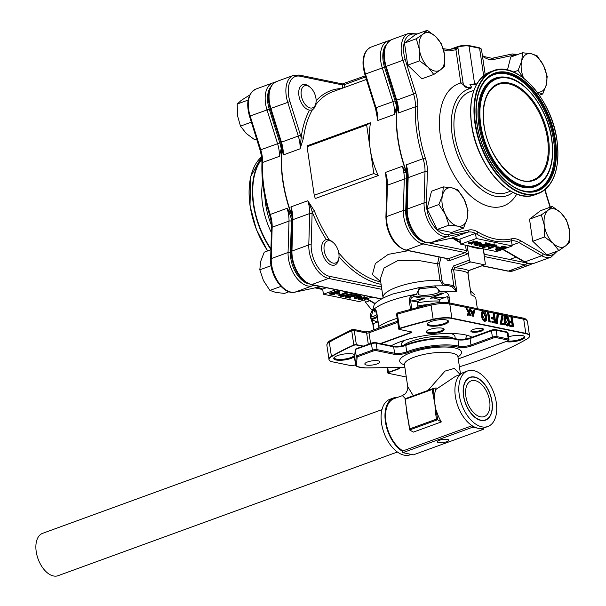 <?xml version="1.0" encoding="UTF-8"?>
<svg xmlns="http://www.w3.org/2000/svg" width="606" height="606" viewBox="0 0 606 606"><rect width="100%" height="100%" fill="white"/><g stroke="black" fill="none" stroke-linecap="round" stroke-linejoin="round"><path stroke-width="0.91" d="M483.353 312.014L482.649 313.363L482.762 315.741L484.967 320.15C486.11 319.816 486.429 318.567 485.936 316.393L483.762 311.992L483.05 312.211M484.323 320.385C485.459 320.051 485.785 318.801 485.292 316.627L483.118 312.226M484.967 320.15L485.376 320.127M485.936 316.393L485.292 316.627M483.641 311.007C482.111 311.302 481.634 312.84 482.194 315.62C482.444 318.339 483.421 320.18 485.133 321.142C486.641 320.824 487.103 319.279 486.504 316.506C486.285 313.81 485.33 311.976 483.641 311.007L482.384 311.272M482.194 315.62L481.55 315.855C481.793 318.574 482.777 320.415 484.489 321.377L485.391 321.172M485.133 321.142L484.489 321.377M482.99 311.242C481.467 311.537 480.982 313.075 481.55 315.855M512.434 322.68L512.873 325.642L510.35 325.127L510.494 326.111L513.593 326.748L512.168 317.105L511.593 316.991L512.29 321.688L509.767 321.172L509.911 322.157L512.434 322.68L511.79 322.915L512.168 325.498M509.366 322.415L511.79 322.915M509.911 322.157L509.358 322.362M509.82 321.551L509.252 321.43M509.767 321.172L509.245 321.362M511.593 316.991L510.949 317.226L511.585 321.544M510.403 325.505L509.699 325.361L509.851 326.354L512.888 326.604M510.35 325.127L509.699 325.361M473.574 316.165L470.62 309.325L471.96 311.598L473.877 311.992L474.218 310.067L474.634 310.151L473.574 316.165L472.922 316.4L470.051 309.757M474.172 310.317L473.71 311.954M473.597 312.575L473.241 314.612M473.362 314.908L473.771 312.613L472.256 312.302L473.362 314.908M473.521 316.158L472.869 316.393M470.62 309.325L470.135 309.499M470.665 315.567L469.173 312.711L468.453 315.112L468.014 315.022L468.87 312.143L467.006 308.583L469.014 311.673L469.771 309.151L470.211 309.242L469.309 312.234L471.104 315.658L470.021 315.802L468.892 313.65M468.589 313.082L467.802 315.347L467.362 315.256L468.226 312.378L466.362 308.818L468.688 311.787M467.006 308.583L466.362 308.818M469.771 309.151L469.12 309.386L469.559 309.477L468.946 311.537M468.802 312.007L468.733 312.605M471.104 315.658L470.461 315.893M507.676 324.816C508.813 324.483 509.138 323.233 508.646 321.059L506.472 316.658L505.351 318.029L505.472 320.407L508.086 324.793M507.025 325.051C508.169 324.718 508.487 323.468 507.995 321.294L505.821 316.893M508.646 321.059L507.995 321.294M506.343 315.673C504.821 315.968 504.336 317.506 504.904 320.286C505.146 323.006 506.131 324.846 507.843 325.808C509.351 325.49 509.805 323.945 509.214 321.172C508.995 318.476 508.04 316.643 506.343 315.673L505.086 315.938M507.192 326.043L508.449 325.77L507.192 326.043C505.48 325.081 504.503 323.24 504.253 320.521L504.904 320.286M508.517 321.104L507.207 317.105M505.699 315.908C504.169 316.203 503.692 317.741 504.253 320.521M504.639 324.907L504.487 323.922L501.548 323.316L503.162 315.415L502.609 314.9L500.73 324.104L504.639 324.907L500.73 324.104M502.609 314.9L501.957 315.135L500.086 324.346M492.587 321.839L491.883 321.695L492.027 322.687L495.769 323.089L494.344 313.446L493.769 313.325L494.466 318.021L491.943 317.506L492.087 318.491L494.61 319.014L495.049 321.983L491.883 321.695M494.61 319.014L493.966 319.248L494.344 321.839M493.769 313.325L493.125 313.56L493.761 317.877M492.526 321.46L492.67 322.453L495.769 323.089M492.67 322.453L492.027 322.687M490.754 322.059L490.981 321.142L490.004 320.945L488.724 312.287L488.156 312.173L489.58 321.816L490.754 322.059L489.58 321.816M497.852 312.847L496.859 323.551L497.458 323.672L498.458 312.969L497.852 312.847L497.208 313.082L496.216 323.786L496.814 323.907L496.216 323.786M497.458 323.672L496.814 323.907M381.825 289.365L328.596 278.427A25.338 14.642 -110 0 1 309.166 251.051A25.338 14.642 -110 0 1 308.787 244.922L309.727 213.524L292.887 219.667A1.689 0.78 1.7 0 0 292.281 220.243L290.948 206.881A25.338 14.642 -110 0 1 292.509 213.539A25.338 14.642 -110 0 1 292.887 219.667L291.948 251.066A25.338 14.642 70 0 0 292.334 257.194A25.338 14.642 70 0 0 311.764 284.562L381.613 298.917M326.293 239.643A102.361 59.153 -110 0 1 312.098 211.6L314.287 210.714A100.672 58.176 70 0 0 329.3 239.953M290.948 206.881L307.787 200.737A25.338 14.642 70 0 1 309.34 207.396A25.338 14.642 70 0 1 309.727 213.524A1.689 0.78 1.7 0 1 312.105 213.683A27.028 15.62 -110 0 0 312.098 211.6C311.272 208.29 309.833 204.669 307.787 200.737L314.287 210.714M283.275 154.939L280.79 142.478L281.442 142.175A25.338 14.642 -110 0 1 282.904 148.531A25.338 14.642 -110 0 1 283.275 154.939L300.114 148.803L301.167 137.577A102.361 59.153 -110 0 1 309.136 110.906M303.53 137.91L300.114 148.803A25.338 14.642 70 0 0 299.743 142.387A25.338 14.642 70 0 0 298.281 136.039L300.538 135.358A27.028 15.62 -110 0 1 301.167 137.577A1.689 0.924 7.4 0 0 303.53 137.91A100.672 58.176 70 0 1 312.522 109.618M385.931 45.033A23.649 13.665 70 0 0 384.53 67.137L395.089 100.899A27.028 15.62 -110 0 1 396.475 106.603A100.672 58.176 -110 0 1 396.869 103.346M396.475 106.603L394.665 114.337A25.338 14.642 70 0 0 394.294 107.921A25.338 14.642 70 0 0 392.832 101.573L382.272 67.811A25.338 14.642 -110 0 1 388.007 40.92L371.167 47.056A25.338 14.642 70 0 0 363.979 67.599A25.338 14.642 70 0 0 365.441 73.947L375.993 107.709L395.089 100.899M376.258 111.39A1.689 0.924 7.4 0 1 376.068 111.474A100.672 58.176 -110 0 1 376.144 110.906M376.75 113.928L377.826 120.473L376.068 111.474M342.648 88.112L342.17 84.863L342.754 84.166L344.526 84.605L344.92 87.287M293.455 75.386L276.616 81.522C270.041 84.749 267.443 91.756 268.814 102.528L270.238 108.716L270.89 108.413L281.442 142.175L298.281 136.039L287.721 102.278A25.338 14.642 -110 0 1 286.259 95.93A25.338 14.642 -110 0 1 293.455 75.386L299.152 75.03L342.428 83.931L365.282 75.848M310.651 170.983L314.241 195.253L373.819 173.536L366.653 124.995L307.068 146.713L310.651 170.983M373.819 173.536L378.311 175.551L315.271 198.526L314.241 195.253M378.311 175.551C374.258 167.006 371.569 158.242 370.236 149.265C368.918 140.289 369.009 131.441 370.508 122.723L366.653 124.995M370.508 122.723L307.469 145.698L307.068 146.713M281.995 147.25A100.641 58.153 70 0 0 282.828 181.133A100.641 58.153 70 0 0 292.183 216.584M483.141 248.831L484.262 254.225A1.689 0.462 -8.4 0 1 484.035 254.149M469.332 270.314A1.689 0.977 -110 0 1 469.059 270.518L484.792 264.784A1.689 0.977 -110 0 0 485.27 263.413L483.255 248.824A100.672 58.176 -110 0 0 483.285 248.831M483.914 248.96A100.672 58.176 -110 0 1 483.482 248.968M422.533 288.509C419.004 288.373 417.595 290.266 418.299 294.205L418.36 294.607A12.665 3.469 171.6 0 0 438.949 292.372L438.895 291.971C438.214 288.032 435.865 286.54 431.851 287.502L422.533 288.509A1.689 0.826 -91.7 0 0 421.708 287.342A1.689 0.826 -91.7 0 0 421.518 287.388L434.555 285.888L440.767 291.986A54.055 14.802 -8.4 0 1 443.607 291.895C446.417 291.978 448.213 293.44 449.008 296.281L450.008 303.068M431.851 287.502A1.689 0.409 -100.2 0 1 432.017 286.221A1.689 0.409 -100.2 0 1 432.108 286.244M438.895 291.971A1.689 0.462 -8.4 0 1 440.713 291.584A54.055 14.802 171.6 0 1 456.863 291.857L452.197 286.964L448.917 285.744L434.555 285.888L421.708 287.342M426.768 330.937A8.446 2.31 171.6 0 0 426.722 331.308A8.446 2.31 171.6 0 0 428.601 332.436A8.446 2.31 171.6 0 0 438.04 331.853A8.446 2.31 171.6 0 0 443.433 328.846A8.446 2.31 171.6 0 0 443.274 328.505M428.177 333.27A9.12 2.5 171.6 0 0 439.555 332.323A9.12 2.5 171.6 0 0 443.713 328.74A9.12 2.5 171.6 0 0 442.16 328.172A9.12 2.5 171.6 0 0 433.214 328.52A9.12 2.5 171.6 0 0 426.412 331.293A9.12 2.5 171.6 0 0 428.177 333.27M427.821 323.248A10.135 2.772 171.6 0 0 427.73 323.755A10.135 2.772 171.6 0 0 429.987 325.104A10.135 2.772 171.6 0 0 441.32 324.407A10.135 2.772 171.6 0 0 447.789 320.794A10.135 2.772 171.6 0 0 447.554 320.332M429.563 325.937A10.81 2.962 171.6 0 0 443.054 324.824A10.81 2.962 171.6 0 0 447.985 320.574A10.81 2.962 171.6 0 0 446.145 319.9A10.81 2.962 171.6 0 0 435.532 320.316A10.81 2.962 171.6 0 0 427.48 323.596A10.81 2.962 171.6 0 0 429.563 325.937M508.389 320.354A10.135 2.772 171.6 0 0 507.866 320.483M507.578 340.981A10.135 2.772 171.6 0 0 518.471 339.875A10.135 2.772 171.6 0 0 524.092 336.481A10.135 2.772 171.6 0 0 523.864 336.019M505.843 341.617A10.81 2.962 171.6 0 0 505.874 341.625A10.81 2.962 171.6 0 0 519.357 340.504A10.81 2.962 171.6 0 0 524.288 336.254A10.81 2.962 171.6 0 0 522.448 335.58A10.81 2.962 171.6 0 0 508.593 336.807M355.555 364.706L353.533 365.441A1.651 0.454 -8.4 0 1 351.23 365.691L332.777 361.896A16.854 4.613 -8.4 0 1 329.096 359.911A16.854 4.613 -8.4 0 1 331.497 356.676A202.662 55.487 -8.4 0 1 353.889 345.314A1.651 0.454 -8.4 0 1 356.373 344.996L362.744 346.306M329.02 359.616A16.892 4.621 -8.4 0 1 328.944 359.328A16.892 4.621 -8.4 0 1 331.421 356.351A202.699 55.494 -8.4 0 1 353.821 344.988A1.689 1.159 66.1 0 0 353.889 345.314M329.899 340.807A1.689 1.348 59.5 0 0 329.331 342.208A16.892 4.621 171.6 0 0 326.854 345.185C327.46 342.655 328.475 341.193 329.899 340.807L352.283 329.444A1.689 1.689 0 0 1 353.306 329.338L365.691 331.883A1.689 1.295 101.6 0 1 366.645 333.065L354.26 330.52A1.689 1.295 101.6 0 0 353.306 329.338A1.689 1.295 101.6 0 0 352.73 329.384A1.689 1.159 66.1 0 0 352.283 329.444A1.689 1.159 66.1 0 0 351.73 330.846L353.821 344.988A1.689 0.462 -8.4 0 1 356.351 344.662A1.689 1.295 101.6 0 1 356.373 344.996M380.947 343.708L411.307 332.641A1.72 0.47 171.6 0 0 411.55 331.936L399.165 329.391A1.651 0.454 -8.4 0 1 399.596 328.657A202.662 55.487 -8.4 0 1 433.214 319.597A16.854 4.613 -8.4 0 1 451.887 318.476L525.819 333.679A16.854 4.613 -8.4 0 1 529.583 336.194A16.854 4.613 -8.4 0 1 527.099 338.898A202.662 55.487 -8.4 0 1 459.424 366.789M380.326 343.587L411.239 332.315A1.689 0.977 70 0 0 411.307 332.641M406.293 377.008L388.257 373.296A1.651 0.454 -8.4 0 1 388.491 372.622L398.854 368.849A1.72 0.47 171.6 0 0 399.096 368.145L396.21 367.554M388.491 372.622A1.689 0.977 -110 0 1 388.423 372.296L398.786 368.524A1.689 0.462 171.6 0 0 399.331 368.221M398.854 368.849A1.689 0.977 -110 0 1 398.786 368.524L398.718 368.062M398.869 329.013A1.689 0.462 -8.4 0 1 398.718 328.861A1.689 0.462 -8.4 0 1 399.528 328.323A1.689 0.773 73.2 0 0 399.596 328.657M482.141 328.52A6.416 1.757 171.6 0 0 475.846 328.77A6.416 1.757 171.6 0 0 471.059 330.724A6.416 1.757 171.6 0 0 472.301 332.111A6.416 1.757 171.6 0 0 480.308 331.452A6.416 1.757 171.6 0 0 483.24 328.922A6.416 1.757 171.6 0 0 482.141 328.52M471.453 330.361A5.742 1.576 171.6 0 0 471.445 330.512A5.742 1.576 171.6 0 0 472.725 331.277A5.742 1.576 171.6 0 0 479.141 330.884A5.742 1.576 171.6 0 0 482.808 328.838A5.742 1.576 171.6 0 0 482.762 328.694M473.544 312.878A5.742 1.576 171.6 0 0 472.597 313.097M448.554 302.773L447.629 296.508L439.305 299.546L440.009 302.492M417.345 302.939A28.293 7.749 -8.4 0 1 439.804 301.099M372.834 310.522L371.273 317.044A12.665 3.469 171.6 0 0 376.894 314.514M371.213 316.643A1.689 0.462 171.6 0 0 370.342 317.188A1.689 0.462 171.6 0 0 370.357 317.233A54.055 14.802 171.6 0 0 372.198 319.392M373.235 310.204L373.288 310.613A1.689 0.462 -8.4 0 1 372.895 310.53M372.834 310.499A1.689 0.462 -8.4 0 1 372.698 310.355A1.689 0.462 -8.4 0 1 372.781 310.174L372.841 310.575A54.055 14.802 -8.4 0 1 373.902 309.636C375.137 308.81 376.084 309.742 376.758 312.431L378.864 326.755M372.698 310.355L374.311 304.288L372.781 310.174A54.055 14.802 171.6 0 1 416.617 294.19L419.557 287.502L421.518 287.388A46.238 12.658 171.6 0 0 418.254 287.88M410.52 309.174L409.247 300.584C409.247 297.66 410.732 295.842 413.693 295.13L414.095 296.652C411.747 297.129 410.565 298.417 410.573 300.523L411.8 308.825M413.693 295.13A54.055 14.802 -8.4 0 1 416.678 294.592L416.617 294.19M373.902 309.636A1.265 1.114 50.5 0 0 375.243 310.817A52.783 14.453 171.6 0 0 374.205 311.726L374.334 311.84A13.938 3.818 -8.4 0 1 376.531 312.196M375.75 310.59L375.243 310.817L376.084 310.992M354.805 354.813A10.81 2.962 171.6 0 0 354.563 354.624A10.81 2.962 171.6 0 0 352.722 353.949A10.81 2.962 171.6 0 0 342.117 354.366A10.81 2.962 171.6 0 0 334.058 357.654A10.81 2.962 171.6 0 0 336.148 359.994A10.81 2.962 171.6 0 0 346.503 359.623A10.81 2.962 171.6 0 0 354.669 356.449M334.398 357.298A10.135 2.772 171.6 0 0 334.315 357.805A10.135 2.772 171.6 0 0 336.572 359.161A10.135 2.772 171.6 0 0 347.905 358.464A10.135 2.772 171.6 0 0 354.366 354.843A10.135 2.772 171.6 0 0 354.139 354.381M377.985 321.9L373.16 323.657L374.061 329.77M397.157 318.301A54.055 14.802 -8.4 0 0 378.818 326.414L378.894 327.664A1.265 0.614 -177 0 0 378.75 327.929A1.265 0.614 -177 0 0 378.765 328.058L378.75 327.929M417.943 307.174L417.375 301.917L409.247 300.584M417.375 301.917L422.132 298.978L424.654 298.819A38.852 10.635 171.6 0 0 420.003 299.5M435.919 297.841A38.852 10.635 171.6 0 0 430.389 298.205L443.312 293.493A52.783 14.453 171.6 0 0 440.539 293.577L440.085 293.675A13.938 3.818 -8.4 0 1 417.436 296.129L417.019 296.122A52.783 14.453 171.6 0 0 414.095 296.652L424.654 298.819M377.174 316.423A13.938 3.818 -8.4 0 1 372.054 318.476L371.834 318.627A52.783 14.453 171.6 0 0 372.296 319.377L377.341 317.536M430.389 298.205L433.282 297.773L439.305 299.546M465.613 339.049L466.673 335.201M387.961 372.917A1.689 0.462 -8.4 0 1 387.81 372.758A1.689 0.462 -8.4 0 1 388.423 372.296L387.734 367.653M391.158 345.814A46.45 12.718 -8.4 0 1 464.916 334.8A46.45 12.718 -8.4 0 1 472.051 337.216M477.354 308.689L475.763 297.917M470.786 291.834L471.059 294.774A54.055 14.802 171.6 0 1 475.748 297.796L475.771 297.849M441.138 257.421L439.441 263.572L441.857 279.957C442.759 283.593 444.766 285.115 447.887 284.517L453.811 285.729A1.689 1 -50.8 0 1 452.197 286.964M451.5 270.064L453.811 285.729L456.863 291.857L453.606 269.776L454.97 267.708A1.689 0.977 -110 0 1 453.674 265.882L451.5 270.064A1.689 0.462 -8.4 0 1 453.606 269.776A54.055 14.802 171.6 0 1 461.62 270.897A54.055 14.802 171.6 0 1 467.802 272.692L468.718 270.534L484.452 264.799L470.695 261.974A1.689 0.977 -110 0 1 469.4 260.148L468.294 252.634A3.378 2.598 101.6 0 1 466.514 254.429L449.675 260.565A1.689 0.977 70 0 0 448.379 258.739L465.219 252.604L423.147 243.96A25.338 14.642 -110 0 1 403.338 210.464L386.499 216.6A25.338 14.642 70 0 0 386.886 222.728A25.338 14.642 70 0 0 406.315 250.096L448.379 258.739A1.689 1.295 -78.4 0 1 447.804 258.792L405.732 250.142A1.689 1.295 -78.4 0 0 406.315 250.096L423.147 243.96A1.689 1.295 101.6 0 0 424.215 241.915M467.983 272.859A1.689 0.462 171.6 0 0 467.802 272.692L471.059 294.774L467.983 272.859L469.059 270.518A1.689 0.977 -110 0 1 468.718 270.534A55.744 15.264 -8.4 0 0 462.681 268.822A55.744 15.264 -8.4 0 0 454.97 267.708L470.695 261.974M470.9 292.637L470.468 290.736M447.887 284.517A1.689 1.007 -105.2 0 1 447.629 285.691M443.304 285.608L439.971 280.26L437.547 263.875L439.032 256.989M439.441 263.572A1.689 0.462 -8.4 0 1 437.547 263.875L417.602 260.322L397.794 260.618L384.052 267.928L380.303 279.033M406.656 179.217L405.717 210.615A1.689 0.78 -178.3 0 0 403.338 210.464L404.278 179.065A25.338 14.642 70 0 0 403.891 172.937A1.689 0.462 -8.4 0 1 405.929 172.642L406.391 173.74A27.028 15.62 -110 0 1 406.656 179.217A1.689 0.78 -178.3 0 0 404.278 179.065L387.439 185.201L386.499 216.6A1.689 0.78 1.7 0 0 385.901 217.175L386.272 223.19C389.188 237.666 395.673 246.65 405.732 250.142M403.891 172.937A25.338 14.642 70 0 0 402.339 166.279L405.929 172.642M386.84 184.345A100.672 58.176 -110 0 1 386.817 184.277L385.499 172.415L386.833 185.777A1.689 0.78 1.7 0 1 387.439 185.201A25.338 14.642 -110 0 0 387.06 179.073A25.338 14.642 -110 0 0 385.499 172.415L402.339 166.279M466.514 254.429A1.689 0.977 70 0 0 465.219 252.604A1.689 1.295 -78.4 0 0 466.272 250.528L465.499 245.271A100.672 58.176 -110 0 1 465.037 245.082M460.53 242.961A100.672 58.176 -110 0 1 452.538 238.113M407.565 176.793A100.672 58.176 -110 0 1 406.391 173.74M465.499 245.271L467.082 245.385M467.105 245.506L468.294 252.634M479.823 242.817A94.597 54.661 -110 0 1 479.217 242.771M473.263 241.824A94.597 54.661 -110 0 1 472.839 241.718M380.704 281.737L372.44 274.51L375.356 263.519L388.249 254.368L408.353 250.679M373.614 329.937L372.296 319.377A1.265 1.204 -36.3 0 1 370.887 318.4A54.055 14.802 -8.4 0 1 370.417 317.635L370.357 317.233M372.751 324.081L370.887 318.4M489.489 321.21L488.08 312.522L487.512 312.408L488.936 322.051M491.996 317.885L491.292 317.741L491.443 318.733L493.966 319.248M468.65 310.969L469.12 309.386M473.294 311.87L473.566 310.302L473.983 310.386M411.171 331.861L411.239 332.315A1.689 0.462 171.6 0 0 411.785 332.012M417.784 306.06A21.112 5.78 -8.4 0 1 428.571 304.485M491.89 401.619A22.551 13.029 70 0 0 470.044 377.53A22.551 13.029 70 0 0 463.643 395.809A22.551 13.029 70 0 0 485.489 419.897A22.551 13.029 70 0 0 491.89 401.619M381.954 409.633L42.617 533.325A22.551 13.029 70 0 0 36.216 551.611A22.551 13.029 70 0 0 58.062 575.7L397.4 452.008M489.671 401.157A19.006 10.984 70 0 0 471.256 380.856A19.006 10.984 70 0 0 465.862 396.263A19.006 10.984 70 0 0 484.277 416.564A19.006 10.984 70 0 0 489.671 401.157M408.558 420.625L409.648 429.942L413.368 432.108L441.342 421.912A28.717 16.597 -110 0 1 436.411 410.77L435.237 410.898L434.911 404.081L432.078 389.507L405.399 399.233L406.937 414.277L408.436 420.965M404.997 398.824L409.648 429.942L437.585 419.761L436.456 419.132L435.237 410.898M441.342 421.912L437.585 419.761M407.793 418.617L408.361 420.708M407.421 352.73A9.287 2.545 -8.4 0 1 407.02 352.881A9.287 2.545 -8.4 0 1 394.074 354.283L376.576 350.685A2.53 0.697 171.6 0 0 373.046 351.071L357.154 356.866L356.207 356.063L372.395 350.154A3.378 0.924 -8.4 0 1 377.099 349.647L394.604 353.245A8.446 2.31 171.6 0 0 406.368 351.972A8.446 2.31 171.6 0 0 406.732 351.836A35.474 9.711 -8.4 0 1 408.27 351.253A35.474 9.711 -8.4 0 1 458.924 346.185A8.446 2.31 171.6 0 0 470.983 344.981L492.405 337.171A0.841 0.485 70 0 0 493.057 338.08L471.627 345.89A0.841 0.485 -110 0 1 470.983 344.981L470.029 338.549A8.446 2.31 -8.4 0 1 457.969 339.761L458.924 346.185A0.841 0.674 -76 0 1 458.363 347.223A34.625 9.484 171.6 0 0 407.421 352.73A0.841 0.523 -111.4 0 1 406.732 351.836L405.785 345.405A0.841 0.523 -111.4 0 1 406.232 344.7A34.625 9.484 -8.4 0 1 457.174 339.186M377.129 363.903A7.598 2.083 171.6 0 0 379.886 361.82A7.598 2.083 171.6 0 0 375.455 360.593A7.598 2.083 171.6 0 0 367.607 361.949A7.598 2.083 171.6 0 0 364.842 364.039A7.598 2.083 171.6 0 0 369.274 365.266A7.598 2.083 171.6 0 0 377.129 363.903M450.932 333.497A27.028 7.401 -8.4 0 1 454.97 336.603L455.273 338.701M401.702 345.912L401.49 344.503A27.028 7.401 -8.4 0 1 404.46 340.36M491.867 330.043A0.841 0.485 70 0 0 491.458 330.74L470.029 338.549A0.841 0.485 -110 0 1 470.445 337.86L491.867 330.043A2.53 0.697 -8.4 0 1 495.397 329.664A0.841 0.651 101.6 0 1 496.162 330.232A3.378 0.924 171.6 0 0 491.458 330.74L492.405 337.171A3.378 0.924 -8.4 0 1 497.117 336.663A0.841 0.651 101.6 0 1 496.587 337.701A2.53 0.697 171.6 0 0 493.057 338.08M506.51 331.944A0.841 0.651 101.6 0 1 507.275 332.512L496.162 330.232L497.117 336.663L508.222 338.943A0.841 0.651 101.6 0 1 507.692 339.981L496.587 337.701M393.415 346.344A9.287 2.545 171.6 0 0 405.831 344.852A0.841 0.485 70 0 0 405.422 345.541A8.446 2.31 -8.4 0 1 393.658 346.814L376.152 343.223A3.378 0.924 171.6 0 0 371.448 343.731L355.252 349.457L354.571 357.691A0.841 0.811 4.7 0 0 354.578 357.866A16.892 4.621 171.6 0 0 354.586 358.161L354.571 357.691A0.841 0.811 4.7 0 1 354.601 357.51M365.66 367.865L365.774 367.903C357.669 367.077 354.252 365.971 355.533 364.592A16.892 4.621 -8.4 0 1 355.525 364.297L356.207 356.063L355.252 349.632L355.964 348.829L371.546 343.147M373.046 351.071A0.841 0.485 -110 0 1 372.395 350.154L371.448 343.731A0.841 0.485 -110 0 1 371.683 343.041L355.964 348.829M508.979 339.398L508.025 332.967A3.378 0.924 171.6 0 0 507.275 332.512L508.222 338.943A3.378 0.924 -8.4 0 1 508.979 339.398L507.51 341.011A0.841 0.485 -110 0 1 507.343 341.019A2.53 0.697 171.6 0 0 507.692 339.981M491.701 330.058L470.271 337.868C465.476 339.375 461.219 339.807 457.5 339.171A0.841 0.674 -76 0 1 457.969 339.761A35.474 9.711 171.6 0 0 407.315 344.829A35.474 9.711 171.6 0 0 405.785 345.405A8.446 2.31 -8.4 0 1 405.422 345.541M428.003 390.393L445.009 371.107L454.341 368.395L460.189 374.553M457.78 356.161L457.931 356.692A27.028 7.401 171.6 0 0 442.175 352.328A27.028 7.401 171.6 0 0 414.269 357.161A27.028 7.401 171.6 0 0 404.46 364.592L407.709 386.575L413.284 395.756M435.684 389.597L436.138 387.901L433.131 388.544L434.472 397.612A28.717 16.597 -110 0 1 435.684 389.597L455.757 376.174L460.242 374.538M405.369 398.642L402.392 395.627L405.331 393.695C407.285 391.135 408.08 388.764 407.709 386.575M405.028 398.771L433.131 388.544M406.535 410.247L406.611 407.467M432.873 388.62L405.05 398.763L405.399 399.233M432.979 388.582L432.078 389.507M437.752 419.837L434.911 404.081L434.472 397.612L433.298 397.741M402.392 395.627L394.105 398.642A28.717 16.597 70 0 0 385.954 421.927A28.717 16.597 70 0 0 402.945 450.917M408.096 453.75L413.383 454.841L483.323 429.343L472.748 427.169L402.801 452.659L408.096 453.75M439.464 440.267A5.742 1.576 171.6 0 0 437.38 441.842A5.742 1.576 171.6 0 0 440.729 442.766A5.742 1.576 171.6 0 0 446.66 441.744A5.742 1.576 171.6 0 0 448.743 440.161A5.742 1.576 171.6 0 0 445.395 439.236A5.742 1.576 171.6 0 0 439.464 440.267M467.643 370.94L463.757 372.357A29.558 17.082 70 0 0 455.364 396.324A29.558 17.082 70 0 0 472.574 425.995A29.558 17.082 70 0 0 478.036 428.253A29.558 17.082 70 0 0 483.149 428.169A29.558 17.082 70 0 0 484.005 427.904L487.891 426.488A29.558 17.082 70 0 0 496.284 402.52A29.558 17.082 70 0 0 467.643 370.94A29.558 17.082 70 0 0 459.25 394.907A29.558 17.082 70 0 0 487.891 426.488M463.484 395.779A22.801 13.18 70 0 0 485.58 420.14A22.801 13.18 70 0 0 492.049 401.649A22.801 13.18 70 0 0 469.961 377.288A22.801 13.18 70 0 0 463.484 395.779M397.915 397.256A29.558 17.082 70 0 0 393.817 397.854L389.931 399.271A29.558 17.082 70 0 0 381.538 423.238A29.558 17.082 70 0 0 410.179 454.811L411.292 454.409M393.817 397.854A29.558 17.082 70 0 0 385.424 421.821A29.558 17.082 70 0 0 402.626 451.493L402.801 452.659M472.574 425.995L472.748 427.169M472.112 425.707L402.566 451.053L402.626 451.493M483.149 428.169L483.323 429.343M560.785 212.729A20.104 11.612 70 0 0 548.195 210.138L552.301 206.419L560.785 212.729L566.519 220.046L569.526 230.583A20.104 11.612 70 0 0 560.785 212.729M565.678 245.854A20.104 11.612 70 0 0 569.526 230.583L569.784 242.127L565.678 245.854L558.823 250.581L553.089 243.271A20.104 11.612 70 0 0 565.678 245.854M548.195 210.138A20.104 11.612 70 0 0 544.347 225.409L541.34 214.872L548.195 210.138M544.347 225.409A20.104 11.612 70 0 0 553.089 243.271L544.605 236.954L544.347 225.409M552.301 206.419L540.469 210.729L529.508 219.183L532.765 241.271L544.605 236.954M529.508 219.183L541.34 214.872M532.765 241.271L546.991 254.899L558.823 250.581M467.135 218.811A20.104 11.612 70 0 0 464.31 199.685L467.983 210.502L467.135 218.811L463.537 228.129L457.644 226.136A20.104 11.612 70 0 0 467.135 218.811M445.327 214.335A20.104 11.612 70 0 0 457.644 226.136L449.001 225.144L445.327 214.335L438.903 204.525L442.509 195.208A20.104 11.612 70 0 0 445.327 214.335M464.31 199.685A20.104 11.612 70 0 0 451.993 187.883L457.886 189.883L464.31 199.685M451.993 187.883A20.104 11.612 70 0 0 442.509 195.208L443.35 186.89L451.993 187.883M438.903 204.525L427.071 208.835L431.517 191.208L443.35 186.89M427.071 208.835L437.168 229.454L451.705 232.446L463.537 228.129M437.168 229.454L449.001 225.144M428.063 67.152A20.104 11.612 70 0 0 440.653 69.743L433.798 74.47L428.063 67.152L419.579 60.842L419.322 49.298A20.104 11.612 70 0 0 428.063 67.152M423.17 34.027A20.104 11.612 70 0 0 419.322 49.298L416.314 38.754L423.17 34.027L427.275 30.3L435.759 36.61A20.104 11.612 70 0 0 423.17 34.027M440.653 69.743A20.104 11.612 70 0 0 444.501 54.472L444.759 66.016L440.653 69.743M444.501 54.472A20.104 11.612 70 0 0 435.759 36.61L441.494 43.927L444.501 54.472M427.275 30.3L415.443 34.61L404.482 43.071L407.74 65.153L421.965 78.78L433.798 74.47M407.74 65.153L419.579 60.842M404.482 43.071L416.314 38.754M523.342 77.916L518.115 70.387L521.713 61.07A20.104 11.612 70 0 0 523.614 78.129M531.204 53.745A20.104 11.612 70 0 0 521.713 61.07L522.561 52.752L531.204 53.745L537.098 55.744L543.521 65.546A20.104 11.612 70 0 0 531.204 53.745M543.521 65.546L547.188 76.364L546.347 84.673A20.104 11.612 70 0 0 543.521 65.546M537.052 92.036A20.104 11.612 70 0 0 546.347 84.673L542.749 93.991L536.855 91.998M539.348 95.233L542.749 93.991M513.547 72.046L518.115 70.387M507.457 70.023L510.729 57.07L522.561 52.752M364.539 299.75L365.501 302.235L372.107 310.363M369.645 300.727L365.501 302.235M270.905 249.748L264.254 252.172L260.656 261.489L259.807 269.806L263.481 280.616L269.905 290.425L275.798 292.418L284.441 293.41L288.971 291.759M280.979 286.388L269.905 290.425M271.071 265.701L259.807 269.806M338.852 258.088L338.618 259.444A13.408 7.749 -110 0 1 334.815 265.027A13.408 7.749 -110 0 1 332.103 265.186A13.408 7.749 -110 0 1 322.263 252.899A13.408 7.749 -110 0 1 325.627 239.832A13.408 7.749 -110 0 1 328.338 239.673A13.408 7.749 -110 0 1 332.133 241.65L333.186 242.536A11.719 6.772 70 0 0 329.869 240.802A11.719 6.772 70 0 0 324.172 250.445A11.719 6.772 70 0 0 333.164 263.102A11.719 6.772 70 0 0 338.852 258.088A11.719 6.772 70 0 0 333.186 242.536M249.725 95.021L241.324 100.308L237.219 104.035L237.476 115.579L240.484 126.124L246.218 133.441L254.702 139.751L256.633 139.047M248.127 100.066L237.219 104.035M251.354 122.154L240.484 126.124M315.946 102.959L315.711 104.315A13.408 7.749 -110 0 1 311.908 109.898A13.408 7.749 -110 0 1 298.917 95.574A13.408 7.749 -110 0 1 302.72 84.704A13.408 7.749 -110 0 1 309.227 86.529L310.28 87.408A11.719 6.772 70 0 0 301.265 95.316A11.719 6.772 70 0 0 308.605 107.376A11.719 6.772 70 0 0 315.946 102.959A11.719 6.772 70 0 0 315.946 98.339A11.719 6.772 70 0 0 310.28 87.408M496.814 249.043L504.548 247.862L501.594 247.256L502.397 246.968L506.707 247.854L497.45 249.142L497.246 249.998L501.086 249.763L496.42 250.278L495.7 249.877L496.814 249.043L496.693 248.24L497.738 247.937M498.92 247.725L502.018 247.339M502.344 246.627L501.48 246.453L502.276 246.157L506.586 247.043L506.707 247.854M501.594 247.256L501.48 246.453M502.397 246.968L502.276 246.157M496.731 249.702L497.246 249.998L497.14 249.271M495.7 249.877L495.579 249.074L496.693 248.24M496.943 245.847L489.966 248.384L490.943 248.589L488.603 248.558L496.943 245.847L496.822 245.044L496.299 245.233M490.943 248.589L490.868 248.059M488.603 248.558L488.481 247.756L496.822 245.044M496.375 245.725L496.253 244.922M494.307 243.9L494.905 244.021L495.026 244.824L483.308 247.581L494.428 244.703L494.307 243.9L484.164 246.286M494.428 244.703L495.026 244.824M482.702 247.46L482.611 246.847M479.179 246.483L480.293 245.65L488.027 244.468L485.073 243.862L485.876 243.567L490.186 244.453L480.929 245.741L480.725 246.597L484.565 246.369L479.899 246.884L479.058 245.68L480.179 244.847L485.497 243.945M480.293 245.65L480.179 244.847M485.876 243.567L485.754 242.764L490.065 243.65L490.186 244.453M486.247 244.097L480.808 244.938L480.611 245.794L483.914 245.733M480.725 246.597L480.619 245.869M483.989 246.248L483.876 245.445M477.929 245.119L475.051 245.892L477.929 245.119L477.445 244.453M475.051 245.892L474.937 245.082L477.808 244.316M477.536 245.036L477.414 244.233M475.142 244.438L477.884 243.87L476.377 243.559L475.142 244.438M477.74 242.589L476.71 243.324L478.626 243.718L481.346 243.332L474.104 244.794L477.74 242.589L477.626 241.786L477.263 242.044M477.558 242.718L480.808 242.445L481.346 243.332M478.626 243.718L478.505 242.915M480.929 243.248L480.808 242.445M474.104 244.794L473.983 243.991L475.968 242.582M476.271 242.37L477.626 241.786M477.331 242.506L477.21 241.703M472.9 243.104L471.688 244.301L471.248 244.21L472.256 243.211L468.597 243.665L472.46 243.014L473.718 241.764L474.157 241.855L473.097 242.908L476.922 242.423L472.9 243.104M468.597 243.665L468.476 242.862L472.339 242.211L473.604 240.961A93.582 54.078 70 0 0 474.036 241.059M472.46 243.014L472.339 242.211M469.339 88.802L460.825 82.977A1.689 0.462 171.6 0 0 463.067 82.764C463.681 86.825 465.999 88.347 470.014 87.317L471.415 86.87L469.938 84.643L474.596 83.855A60.729 35.095 70 0 1 476.831 83.939M470.71 88.446A1.689 0.417 73.5 0 1 470.014 87.317M454.894 238.332L459.598 240.052L453.44 238.052M482.777 248.725A100.672 58.176 -110 0 1 467.582 245.604M460.439 242.332A100.672 58.176 -110 0 1 453.599 238.158M512.229 245.922L511.472 240.787A25.338 14.642 70 0 0 510.631 240.946A100.672 58.176 -110 0 1 476.437 233.916A25.338 14.642 70 0 0 475.498 233.393L459.954 239.059L460.712 244.188L496.685 251.588L512.229 245.922L476.255 238.529L475.498 233.393A25.338 14.642 70 0 0 468.014 232.106A1.689 1.371 -102.1 0 0 468.809 230.022A27.028 15.62 -110 0 1 477.793 231.954A98.983 57.199 70 0 0 511.411 238.862A27.028 15.62 -110 0 1 520.365 240.62L543.105 253.762A23.649 13.665 70 0 0 556.103 251.573M450.879 238.31A1.689 1.371 -102.1 0 0 451.031 238.287L430.874 242.612A1.689 1.371 -102.1 0 0 431.025 242.567L447.857 236.431A25.338 14.642 -110 0 1 424.442 209.032A25.338 14.642 -110 0 1 424.064 202.904L425.003 171.506L408.164 177.649A1.689 0.78 1.7 0 0 407.558 178.225L406.225 164.862A25.338 14.642 -110 0 1 407.777 171.521A25.338 14.642 -110 0 1 408.164 177.649L407.224 209.047A25.338 14.642 70 0 0 431.025 242.567L451.182 238.241L468.014 232.106L447.857 236.431A1.689 1.371 -102.1 0 0 448.652 234.348L468.809 230.022M454.576 48.639L457.295 47.647L457.682 48.033L455.939 49.851A98.983 57.199 70 0 0 451.023 50.646A27.028 15.62 -110 0 1 443.478 49.631M455.697 48.465L455.667 48.472A1.689 0.712 79.4 0 1 456.583 49.616M449.213 49.51A1.689 1.379 76.6 0 1 449.334 49.472L454.492 48.647A1.689 1.363 85 0 0 454.212 48.707L457.303 47.73M455.56 48.51A1.689 0.712 79.4 0 1 455.667 48.472L454.492 48.647A1.689 1.363 85 0 1 455.939 49.851L460.825 82.977A65.115 37.625 -110 0 0 440.426 136.373A65.115 37.625 -110 0 0 474.301 198.973A65.115 37.625 -110 0 0 516.782 194.049M455.167 238.264A1.689 1.295 101.6 0 1 454.591 238.317L451.031 238.287A1.689 1.371 -102.1 0 0 451.182 238.241A25.338 14.642 -110 0 1 455.167 238.264A25.338 14.642 -110 0 1 459.598 240.052L460.075 239.878M407.467 174.634A100.672 58.176 -110 0 1 396.975 107.906L397.18 104.762M397.475 106.368L398.551 112.921L396.975 107.906M512.881 192.314A56.669 32.747 -110 0 1 507.124 195.632A56.669 32.747 -110 0 1 452.22 135.093A56.669 32.747 -110 0 1 468.302 89.143A56.669 32.747 -110 0 1 470.832 88.415L471.415 86.87M473.922 90.332L469.968 91.771A53.631 30.989 70 0 0 454.75 135.252A53.631 30.989 70 0 0 506.707 192.549L510.661 191.11M476.467 84.59A60.729 35.095 70 0 0 469.938 84.643M450.538 49.215L457.492 46.677L468.544 45.495A0.841 0.651 101.6 0 0 468.256 45.518A7.598 2.083 -8.4 0 0 457.666 46.662A0.841 0.485 70 0 0 457.257 47.359L457.856 47.442L457.682 48.033M476.255 238.529L460.712 244.188M473.263 242.218L472.407 242.665M471.779 243.294L471.135 243.4M473.604 240.961L474.043 241.052L472.983 242.105L473.46 242.021M474.104 241.915L476.801 241.62L473.9 242.112M480.838 242.612L478.528 243.082M477.914 244.998L479.52 244.665L476.945 245.498M480.664 246.18L480.247 246.15M485.823 243.233L484.959 243.059L485.754 242.764M499.117 246.99L495.875 246.778L499.117 246.99M497.132 249.195L500.965 248.96L497.185 249.574M501.086 249.763L500.965 248.96M499.23 247.793L495.996 247.581L499.23 247.793M333.421 294.327L332.338 293.781M329.179 293.91L338.436 292.622L338.633 291.766L334.8 292.001L339.458 291.478L339.072 292.721L331.33 293.902L334.285 294.508L333.489 294.796L329.179 293.91L329.058 293.107L338.512 291.744M334.853 293.243L334.739 292.44M338.436 292.622L338.322 291.819M339.155 292.062L338.633 291.766M338.951 291.918L334.77 292.683M334.959 293.236L334.876 292.668M337.398 293.342L336.845 293.236M336.648 293.971L339.89 294.183L336.648 293.971L336.55 293.274M338.027 293.024L339.769 293.38L339.89 294.183M337.451 293.683L337.368 293.152M347.283 293.206L338.943 295.917L345.92 293.38L344.943 293.175L347.283 293.206L347.162 292.403L346.087 292.796M338.943 295.917L338.822 295.114L344.897 292.903M344.943 293.175L344.822 292.372L347.162 292.403M346.109 292.963L345.988 292.16M352.578 294.175L340.86 296.94L352.578 294.175L352.465 293.372L353.063 293.501L353.177 294.304M340.86 296.94L340.739 296.137L352.465 293.372M345.7 297.311L354.957 296.016L355.154 295.16L351.321 295.395L355.98 294.88L355.866 294.077L356.707 295.281L355.593 296.114L347.852 297.296L350.806 297.902L350.01 298.197L345.7 297.311L345.579 296.501L355.033 295.137M355.533 295.289L347.738 296.493L347.821 297.061M355.98 294.88L356.707 295.281L359.002 294.721L356.593 295.554M355.533 295.72L355.472 295.311M349.942 297.728L348.859 297.175M347.806 296.963L345.579 296.501M353.154 294.107L355.866 294.077M351.321 295.395L351.23 294.758M360.828 295.872L357.957 296.645L360.828 295.872M359.093 295.357L360.184 295.251M357.957 296.645L357.851 295.963M360.259 295.758L360.138 294.955M359.002 294.721L359.123 295.523L356.646 296.379L356.533 295.614M356.646 296.379L356.184 295.857M357.237 297.879L357.139 297.235L354.419 297.629L361.608 296.152L360.07 297.296M354.54 298.432L361.782 296.963L358.555 299.258L358.146 299.167L359.176 298.44L357.26 298.046L354.957 298.516L354.419 297.629M354.934 298.349L354.836 297.713M360.744 297.326L357.995 297.894L359.51 298.205L360.744 297.326M358.146 299.167L358.207 298.235M358.54 298L358.979 297.69M359.131 298.122L359.063 297.675M361.729 299.909L362.789 298.856L358.964 299.341L362.986 298.66L364.198 297.463L364.638 297.554L363.623 298.553L367.289 298.099L363.426 298.75L362.161 300L361.661 299.046M361.865 298.849L362.668 298.054L359.494 298.591M362.759 298.697L362.668 298.054M281.593 145.364A100.672 58.176 70 0 0 281.199 148.621L279.389 156.356A25.338 14.642 70 0 0 277.556 143.592L267.004 109.83A25.338 14.642 -110 0 1 265.542 103.482A25.338 14.642 -110 0 1 272.73 82.939L274.753 82.439M326.407 287.736L322.665 289.107L323.422 294.236L359.388 301.629L371.864 297.084M292.251 221.311A102.361 59.153 -110 0 1 291.38 219.152L292.289 218.758M291.38 221.235L290.441 252.634A1.689 0.78 -178.3 0 0 288.062 252.482L289.001 221.084A1.689 0.78 -178.3 0 1 291.38 221.235A27.028 15.62 -110 0 0 291.38 219.152C290.547 215.842 289.107 212.229 287.062 208.297L291.138 213.827L292.213 216.978M281.979 147.175A100.672 58.176 70 0 0 282.805 181.133A100.672 58.176 70 0 0 291.138 213.827M264.913 196.958A53.631 30.989 70 0 0 265.64 204.184A53.631 30.989 70 0 0 271.541 225.356M358.79 297.561L358.669 296.751M335.898 289.691L323.422 294.236M359.797 298.372L362.865 297.857L364.077 296.66L364.517 296.751L363.509 297.751L363.994 297.667M364.63 297.561L367.175 297.296L364.426 297.758M363.789 297.864L362.736 298.508M359.729 297.538L359.108 297.978M358.744 297.569L357.139 297.235M350.268 297.016L349.889 297.387M334.8 292.001L334.686 291.198L339.345 290.675L339.724 291.547M333.747 293.615L333.368 293.993M339.458 291.478L339.345 290.675M271.412 232.568A55.411 32.02 -110 0 1 262.58 204.669A55.411 32.02 -110 0 1 262.648 182.451M329.656 276.344A1.689 1.295 -78.4 0 1 328.596 278.427L311.764 284.562A1.689 1.295 -78.4 0 1 311.181 284.608C301.121 281.116 294.637 272.132 291.721 257.656L291.342 251.641A1.689 0.78 1.7 0 1 291.948 251.066L308.787 244.922A1.689 0.78 1.7 0 1 311.166 245.082A23.649 13.665 70 0 0 311.522 250.801A23.649 13.665 70 0 0 329.656 276.344L381.477 286.994M312.105 213.683L311.166 245.082M381.083 284.32A102.361 59.153 -110 0 1 339.004 256.815M338.754 252.838A100.672 58.176 70 0 0 380.735 281.957M276.616 81.522A25.338 14.642 70 0 0 269.428 102.066A25.338 14.642 70 0 0 270.89 108.413L289.979 101.603L300.538 135.358M402.717 167.529A25.338 14.642 -110 0 1 402.725 167.104A1.689 0.78 -178.3 0 1 402.604 167.142M299.152 75.03A1.689 1.295 101.6 0 1 300.106 76.22A23.649 13.665 70 0 0 288.615 95.672A23.649 13.665 70 0 0 289.979 101.603M384.53 67.137L364.789 74.25L375.341 108.012L375.993 107.709A25.338 14.642 -110 0 1 377.455 114.064A25.338 14.642 -110 0 1 377.826 120.473L394.665 114.337M300.106 76.22L342.17 84.863A1.689 0.462 171.6 0 0 344.526 84.605L365.623 76.917M316.127 100.77A102.361 59.153 -110 0 1 341.519 88.521M366.41 79.447L332.755 91.718A100.672 58.176 70 0 0 315.575 104.982M282.138 148.016A100.672 58.176 70 0 0 283.063 181.035A100.672 58.176 70 0 0 292.1 215.63M407.527 175.551A100.672 58.176 -110 0 1 397.824 139.206A100.672 58.176 -110 0 1 397.104 104.391M482.255 265.708L508.426 271.087A25.338 14.642 70 0 0 513.547 270.784L507.851 271.132A1.689 1.295 -78.4 0 0 508.426 271.087L525.266 264.951L484.255 256.52M532.25 263.724L530.386 264.648A25.338 14.642 -110 0 1 525.266 264.951A1.689 1.295 101.6 0 0 526.334 262.906M484.103 255.368A1.689 1.295 101.6 0 0 484.262 254.225L526.152 262.83M363.32 346.094L356.351 344.662L354.26 330.52A1.689 0.462 171.6 0 0 351.73 330.846A202.699 55.494 171.6 0 0 329.331 342.208L331.421 356.351A1.689 1.348 59.5 0 0 331.497 356.676M398.059 312.863A1.689 0.773 73.2 0 0 397.809 312.847A1.689 0.773 73.2 0 0 397.445 314.181L399.528 328.323A202.699 55.494 -8.4 0 1 433.154 319.271A1.689 0.5 76.6 0 0 433.214 319.597M451.887 318.476A1.689 1.295 -78.4 0 0 451.864 318.15L525.803 333.345A16.892 4.621 -8.4 0 1 529.561 335.595A16.892 4.621 -8.4 0 1 529.568 335.898M431.404 303.879A1.689 0.5 76.6 0 0 431.245 303.841A1.689 0.5 76.6 0 0 431.063 305.129L433.154 319.271A16.892 4.621 -8.4 0 1 451.864 318.15L449.773 304.007A16.892 4.621 171.6 0 0 431.063 305.129A202.699 55.494 171.6 0 0 397.445 314.181A1.689 0.462 171.6 0 0 396.627 314.711L398.718 328.861M525.819 333.679A1.689 1.295 -78.4 0 0 525.803 333.345L523.713 319.203L498.359 313.991M527.47 321.453A16.892 4.621 171.6 0 0 523.713 319.203A1.689 1.295 101.6 0 0 522.758 318.021C524.766 318.097 526.341 319.241 527.47 321.453L529.583 336.194M468.067 314.476A59.123 16.188 171.6 0 0 467.62 314.416M448.311 301.114A43.92 12.022 -8.4 0 1 449.735 301.19M441.857 279.957A1.689 0.462 -8.4 0 1 439.971 280.26A38.428 10.522 -8.4 0 0 401.323 285.668A38.428 10.522 -8.4 0 0 383.053 297.675L380.295 279.002M449.675 260.565A3.378 2.598 101.6 0 1 446.652 258.557M406.611 210.312L405.717 210.638A23.649 13.665 70 0 0 424.026 241.839M428.828 242.832L466.272 250.528A1.689 0.462 -8.4 0 0 467.84 250.475M453.674 265.882L469.4 260.148M460.477 242.589A100.672 58.176 -110 0 1 453.152 238.128M372.311 319.483A54.055 14.802 171.6 0 0 377.576 322.044M369.819 331.421A1.689 0.977 70 0 0 369.478 331.444A1.689 0.977 70 0 0 369.001 332.808A1.689 0.462 -8.4 0 1 366.645 333.065L368.304 344.276M397.756 322.331L369.001 332.808L370.569 343.45M396.627 314.711A1.689 1.689 0 0 1 397.809 312.847L431.245 303.841C438.024 302.318 443.88 301.977 448.819 302.826A1.689 1.295 101.6 0 1 449.773 304.007L497.147 313.741M417.935 307.098A20.271 5.552 -8.4 0 1 419.519 306.765M409.77 428.859L436.456 419.132M404.497 364.82A31.247 8.552 -8.4 0 1 411.035 352.601A31.247 8.552 -8.4 0 1 450.197 347.268A31.247 8.552 -8.4 0 1 457.969 356.926M471.627 345.89A9.287 2.545 -8.4 0 1 458.363 347.223M507.661 340.883A0.841 0.485 -110 0 1 507.51 341.011L458.265 358.957M458.257 358.911L507.343 341.019M404.884 367.448L365.774 367.903L404.876 367.41M355.252 349.632L354.578 357.866L355.525 364.297A0.841 0.811 4.7 0 0 356.479 364.986A16.044 4.393 171.6 0 0 365.88 367.865M357.154 356.866L356.479 364.986M403.641 345.481A27.028 7.401 -8.4 0 1 411.898 341.095A27.028 7.401 -8.4 0 1 453.758 338.459M495.397 329.664L495.943 329.778M376.576 350.685A0.841 0.651 -78.4 0 0 377.099 349.647L376.152 343.223A0.841 0.651 -78.4 0 0 375.387 342.655A2.53 0.697 -8.4 0 0 371.857 343.034A0.841 0.485 -110 0 0 371.683 343.041L375.675 342.625L393.18 346.223A0.841 0.651 -78.4 0 0 392.885 346.253M457.75 339.307A9.287 2.545 171.6 0 0 470.135 337.966M394.074 354.283A0.841 0.651 -78.4 0 0 394.604 353.245L393.658 346.814A0.841 0.651 -78.4 0 0 393.18 346.223C396.945 346.768 401.111 346.314 405.664 344.859M500.889 248.293L500.768 247.49M492.125 58.282L511.979 54.025A1.689 1.371 77.9 0 1 513.774 55.169L493.617 59.486A27.028 15.62 -110 0 1 484.633 57.555A98.983 57.199 70 0 0 482.505 56.335M557.278 251.149L551.112 257.088A25.338 14.642 -110 0 1 541.764 255.732L524.925 261.868A25.338 14.642 70 0 0 534.272 263.231C531.023 264.33 527.637 263.86 524.122 261.83A1.689 1.136 -60 0 0 524.925 261.868L503.094 249.248M543.105 253.762A1.689 1.136 -60 0 1 541.764 255.732L519.024 242.589A25.338 14.642 70 0 0 511.472 240.787M520.365 240.62A1.689 1.136 -60 0 1 519.024 242.589L512.108 245.112M476.437 233.916A1.689 1.121 -59.2 0 0 477.793 231.954M406.225 164.862L423.056 158.719A25.338 14.642 70 0 1 424.617 165.377A25.338 14.642 70 0 1 425.003 171.506A1.689 0.78 1.7 0 1 427.382 171.665L426.442 203.063A1.689 0.78 1.7 0 0 424.064 202.904L407.224 209.047A1.689 0.78 1.7 0 0 406.618 209.623C405.732 225.659 419.45 245.604 430.874 242.612M391.893 39.504L408.732 33.368A25.338 14.642 -110 0 0 401.536 53.911A25.338 14.642 -110 0 0 402.998 60.259L405.255 59.585L415.814 93.339L413.557 94.021A25.338 14.642 70 0 1 415.019 100.369A25.338 14.642 70 0 1 415.39 106.785A1.689 0.795 2.2 0 1 417.769 106.959A98.983 57.199 70 0 0 419.216 132.01A98.983 57.199 70 0 0 425.306 158.022L423.056 158.719A100.672 58.176 -110 0 1 416.86 132.267A100.672 58.176 -110 0 1 415.39 106.785L398.551 112.921A25.338 14.642 -110 0 0 398.18 106.504A25.338 14.642 -110 0 0 396.718 100.157L413.557 94.021L402.998 60.259L386.158 66.395L396.718 100.157L396.066 100.452L385.507 66.698L386.158 66.395A25.338 14.642 70 0 1 391.893 39.504C383.916 43.965 381.788 53.033 385.507 66.698M478.838 47.692A0.841 0.651 101.6 0 1 479.604 48.26L469.021 46.086L474.596 83.855M453.432 48.753L457.257 47.359A8.446 2.31 171.6 0 1 469.021 46.086A0.841 0.651 101.6 0 0 468.544 45.495L479.126 47.669L481.482 49.389A8.446 2.31 171.6 0 0 479.604 48.26L483.649 75.674M450.841 49.154L457.356 46.776M443.213 48.715L449.334 49.472A1.689 1.379 76.6 0 1 451.023 50.646M416.102 34.375A23.649 13.665 70 0 0 403.891 53.654A23.649 13.665 70 0 0 405.255 59.585M415.814 93.339A27.028 15.62 -110 0 1 417.769 106.959M425.306 158.022A27.028 15.62 -110 0 1 427.382 171.665M426.442 203.063A23.649 13.665 70 0 0 426.798 208.782A23.649 13.665 70 0 0 448.652 234.348M516.35 55.017A23.649 13.665 70 0 0 513.774 55.169M491.822 58.35A1.689 1.371 77.9 0 1 493.617 59.486M482.391 55.532L484.202 56.578A1.689 1.121 120.8 0 1 484.633 57.555M468.302 89.143L468.279 89.15A56.669 32.747 70 0 0 468.279 89.15A56.669 32.747 70 0 0 452.197 135.1A56.669 32.747 70 0 0 507.101 195.64A56.669 32.747 70 0 0 507.108 195.64L507.101 195.64M457.856 47.442L463.067 82.764M550.074 207.229L546.612 196.17A27.028 15.62 -110 0 1 545.089 189.602M545.392 189.345L546.612 196.17M510.631 240.946A1.689 1.379 -103.4 0 0 511.411 238.862M547.513 138.744A50.843 29.383 70 0 0 498.253 84.431C486.353 89.915 481.626 103.596 484.065 125.465C487.959 157.636 515.683 187.89 533.083 179.967A50.843 29.383 70 0 0 547.513 138.744M514.396 192.981A65.145 37.648 -110 0 1 471.627 124.987A65.145 37.648 -110 0 1 475.581 86.491M556.891 166.18A65.372 37.777 -110 0 1 538.31 193.519A65.372 37.777 -110 0 1 474.983 123.685A65.372 37.777 -110 0 1 493.542 70.682A65.372 37.777 -110 0 1 525.349 79.659M556.914 140.38A65.031 37.58 70 0 0 507.048 70.129A65.031 37.58 70 0 0 475.452 123.639A65.031 37.58 70 0 0 525.319 193.882A65.031 37.58 70 0 0 556.914 140.38M490.284 71.872A65.372 37.777 70 0 0 471.733 124.874A65.372 37.777 70 0 0 535.06 194.708C511.828 204.926 476.657 166.036 471.612 124.965C468.362 96.945 474.589 79.25 490.284 71.872L493.542 70.682C516.774 60.464 551.945 99.361 556.99 140.425C560.239 168.445 554.013 186.14 538.31 193.519L535.06 194.708M476.93 123.942A62.676 36.216 -110 0 1 507.381 72.372A62.676 36.216 -110 0 1 555.444 140.077A62.676 36.216 -110 0 1 524.993 191.64A62.676 36.216 -110 0 1 476.93 123.942M525.91 191.299A61.895 35.769 70 0 0 554.558 140.122A61.895 35.769 70 0 0 525.273 82.977A61.895 35.769 70 0 0 485.474 80.371C477.369 90.18 474.581 104.74 477.119 124.056C481.278 156.31 505.306 189.117 525.91 191.299M525.508 191.238A61.494 35.534 70 0 0 553.573 140.334A61.494 35.534 70 0 0 524.682 83.734A61.494 35.534 70 0 0 485.209 80.674M478.884 124.98A57.759 33.375 70 0 0 506.207 178.308A57.759 33.375 70 0 0 543.355 180.747L543.885 180.141A57.358 33.141 -110 0 1 507.002 177.725A57.358 33.141 -110 0 1 479.869 124.768A57.358 33.141 -110 0 1 506.411 77.341L505.616 77.227A57.759 33.375 70 0 0 478.884 124.98M551.627 139.289A56.578 32.694 70 0 0 508.237 78.174A56.578 32.694 70 0 0 480.747 124.722A56.578 32.694 70 0 0 524.137 185.845A56.578 32.694 70 0 0 551.627 139.289M551.718 139.539A57.358 33.141 -110 0 1 543.885 180.141C551.558 170.771 554.202 157.196 551.808 139.403C547.907 109.716 526.061 79.568 506.411 77.341M483.914 125.374A51.518 29.77 -110 0 1 508.949 82.992A51.518 29.77 -110 0 1 548.453 138.638A51.518 29.77 -110 0 1 523.425 181.027A51.518 29.77 -110 0 1 483.914 125.374M351.48 296.629L351.397 296.061M270.655 87.052A23.649 13.665 70 0 0 269.253 109.156L250.164 115.973L260.724 149.727A25.338 14.642 -110 0 1 262.186 156.083A25.338 14.642 -110 0 1 262.55 162.491A100.672 58.176 70 0 0 264.027 187.981A100.672 58.176 70 0 0 270.223 214.433A25.338 14.642 -110 0 1 271.783 221.092A25.338 14.642 -110 0 1 272.162 227.22L271.23 258.618A25.338 14.642 70 0 0 271.609 264.746A25.338 14.642 70 0 0 295.024 292.137L311.863 286.002A25.338 14.642 -110 0 1 288.448 258.61A25.338 14.642 -110 0 1 288.062 252.482L271.23 258.618A1.689 0.78 -178.3 0 0 270.624 259.194C269.731 275.23 283.449 295.183 294.872 292.183L315.029 287.858A1.689 1.371 77.9 0 1 314.878 287.88M269.253 109.156L279.813 142.918L260.065 150.03L261.572 156.545L261.951 163.075C261.36 179.671 263.905 196.889 269.572 214.721L287.062 208.297A25.338 14.642 70 0 1 289.001 221.084L272.162 227.22A1.689 0.78 -178.3 0 0 271.556 227.795L270.624 259.194M279.813 142.918A27.028 15.62 -110 0 1 281.199 148.621M279.389 156.356L262.55 162.491A1.689 0.795 -177.8 0 0 261.951 163.075M249.513 116.269C245.786 102.603 247.915 93.544 255.891 89.074A25.338 14.642 70 0 0 248.702 109.618A25.338 14.642 70 0 0 250.164 115.973L249.513 116.269L260.065 150.03M312.711 284.926A1.689 1.371 77.9 0 1 311.863 286.002L314.847 285.358M290.441 252.634A23.649 13.665 70 0 0 308.757 283.858M294.872 292.183A1.689 1.371 77.9 0 0 295.024 292.137L315.181 287.82A25.338 14.642 -110 0 1 322.665 289.107M322.793 289.592L315.029 287.858A1.689 1.371 77.9 0 0 315.181 287.82L319.37 286.29M357.305 295.304A27.028 15.62 70 0 0 356.692 295.38M367.092 298.819L375.144 303.477M348.102 296.448A98.983 57.199 -110 0 1 346.314 296.417M333.603 293.91A98.983 57.199 -110 0 1 333.02 293.705M261.868 159.219A65.145 37.648 70 0 0 253.762 204.404A65.145 37.648 70 0 0 270.927 248.869M261.61 156.84A65.372 37.777 70 0 0 250.134 205.646A65.372 37.777 70 0 0 267.776 250.892M267.716 250.914A65.031 37.58 -110 0 1 250.081 205.782A65.031 37.58 -110 0 1 250.111 179.99M270.912 249.536A65.372 37.777 -110 0 1 253.384 204.464A65.372 37.777 -110 0 1 261.83 158.742M311.181 284.608L381.394 299.038M292.281 220.243L291.342 251.641M270.238 108.716L280.79 142.478M390.029 40.42L388.007 40.92M376.758 113.966L375.341 108.012M371.167 47.056C364.592 50.283 361.994 57.29 363.365 68.061L364.789 74.25M530.386 264.648L513.547 270.784M481.967 265.814L507.851 271.132M329.096 359.911L326.854 345.185M467.506 314.794L467.946 314.862M372.622 309.681L370.569 313.628L370.342 317.188M419.557 287.502L392.696 294.024L386.128 296.652C380.697 299.159 376.758 301.705 374.311 304.288M375.728 310.583L376.614 312.628L378.674 326.611M422.132 298.978L412.057 300.826M433.282 297.773L444.766 297.554M447.811 297.72L449.235 297.834M387.052 367.66L387.81 372.758M470.665 291.031L474.46 294.486M386.833 185.777L385.901 217.175M422.064 287.486L417.845 288.123M383.098 298.114L383.053 297.675M372.698 324.005L371.099 318.923M365.691 331.883L369.478 331.444L397.581 321.195M448.819 302.826L497.761 312.878M498.45 313.022L522.758 318.021M470.044 377.53L468.203 378.197M485.489 419.897L483.649 420.572M404.46 364.592L404.452 364.039M506.798 331.921L495.685 329.641M354.586 358.161L355.533 364.592M457.5 339.171C446.114 336.065 420.405 338.86 406.043 344.716M460.53 374.273L457.931 356.692M509.76 259.466L516.054 257.171M414.898 235.832L415.792 235.507M389.105 81.757L390.105 81.393M382.81 55.51L383.704 55.184M454.939 238.325L456.023 238.711M502.639 249.414L524.122 261.83M551.112 257.088L534.272 263.231M407.558 178.225L406.618 209.623M485.194 74.515L481.482 49.389M408.732 33.368L417.276 33.944M397.483 106.414L396.066 100.452M484.202 56.578L491.966 58.305L512.123 53.987L518.032 54.404M546.93 196.139L550.369 207.123M255.891 89.074L272.73 82.939M366.638 298.985L374.864 303.742M271.556 227.795L271.17 221.554L269.572 214.721M267.647 250.937L256.353 229.432L250.005 205.737L250.71 176.573L261.61 156.818"/></g></svg>
